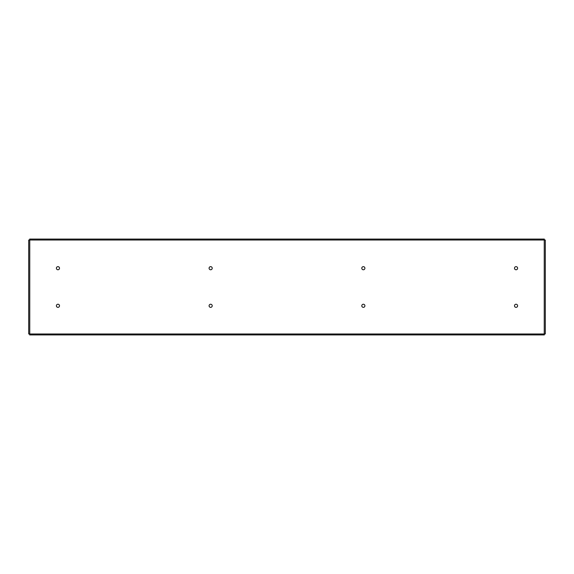 <?xml version="1.0" encoding="UTF-8"?>
<svg xmlns="http://www.w3.org/2000/svg" width="574" height="574" viewBox="0 0 574 574"><rect width="100%" height="100%" fill="white"/><g stroke="black" fill="none" stroke-linecap="round" stroke-linejoin="round"><path stroke-width="0.86" d="M545.3 333.953L545.3 240.047L544.324 240.047L544.324 239.078L29.676 239.078L29.676 240.047L28.7 240.047L28.7 333.953L29.676 333.953L29.676 334.922L544.324 334.922L544.324 333.953L545.3 333.953M29.755 240.018L29.755 333.982L544.245 333.982L544.245 240.018L29.755 240.018M56.388 268.209A1.564 1.564 0 0 1 58.727 266.853A1.564 1.564 0 0 1 58.727 269.558A1.564 1.564 0 0 1 56.388 268.209M56.388 305.791A1.564 1.564 0 0 1 58.727 304.442A1.564 1.564 0 0 1 58.727 307.147A1.564 1.564 0 0 1 56.388 305.791M209.087 268.209A1.564 1.564 0 0 1 211.433 266.853A1.564 1.564 0 0 1 211.433 269.558A1.564 1.564 0 0 1 209.087 268.209M209.087 305.791A1.564 1.564 0 0 1 211.433 304.442A1.564 1.564 0 0 1 211.433 307.147A1.564 1.564 0 0 1 209.087 305.791M361.792 268.209A1.564 1.564 0 0 1 364.131 266.853A1.564 1.564 0 0 1 364.131 269.558A1.564 1.564 0 0 1 361.792 268.209M361.792 305.791A1.564 1.564 0 0 1 364.131 304.442A1.564 1.564 0 0 1 364.131 307.147A1.564 1.564 0 0 1 361.792 305.791M514.491 268.209A1.564 1.564 0 0 1 516.83 266.853A1.564 1.564 0 0 1 516.83 269.558A1.564 1.564 0 0 1 514.491 268.209M514.491 305.791A1.564 1.564 0 0 1 516.83 304.442A1.564 1.564 0 0 1 516.83 307.147A1.564 1.564 0 0 1 514.491 305.791"/></g></svg>
